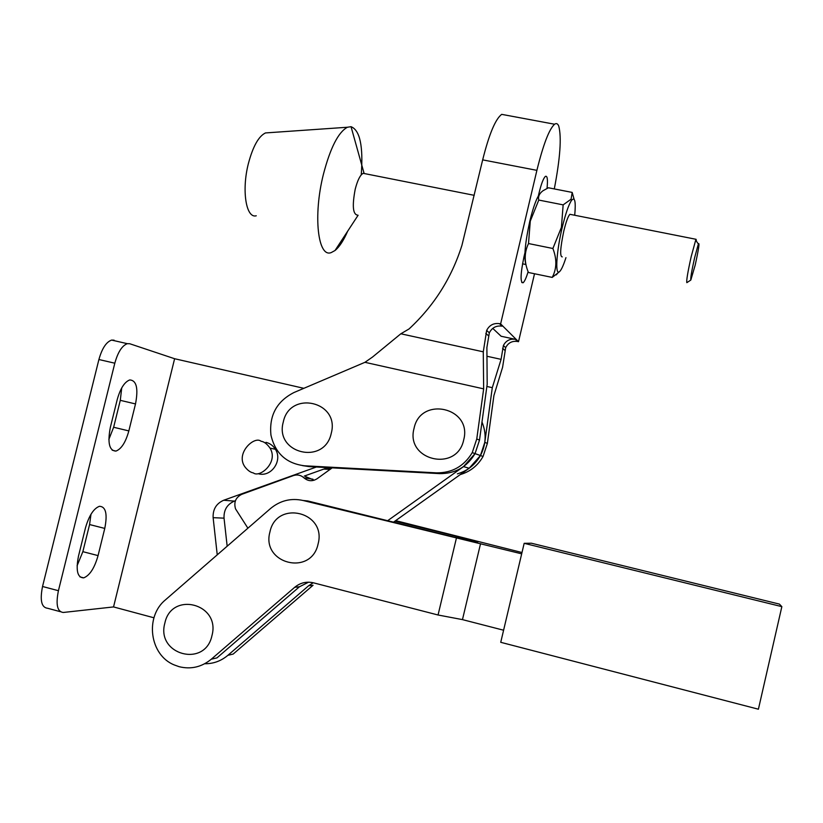<?xml version="1.0" encoding="UTF-8"?>
<svg xmlns="http://www.w3.org/2000/svg" width="823" height="823" viewBox="0 0 823 823"><rect width="100%" height="100%" fill="white"/><g stroke="black" fill="none" stroke-linecap="round" stroke-linejoin="round"><path stroke-width="1.23" d="M258.35 473.75C271.158 477.525 282.947 460.602 275.386 449.276C273.133 445.675 269.995 443.371 265.963 442.342M253.361 472.916C259.523 478.173 278.791 462.475 270.047 448.144C267.094 443.936 264.101 441.642 261.045 441.251C254.317 435.511 234.894 453.627 245.131 467.135C247.908 470.571 250.645 472.495 253.361 472.916M227.169 546.215L224.041 518.161C223.681 510.003 227.127 504.324 234.38 501.114L235.429 500.744M304.284 476.075L327.873 467.629M303.841 388.322L174.61 358.725L113.543 606.932L153.942 617.785M217.241 554.846L213.126 517.667C212.776 509.334 216.295 503.522 223.691 500.25L316.371 467.011M113.543 606.932L63.278 612.466C57.271 611.818 55.655 604.555 58.423 590.708L114.808 363.2C117.905 352.11 122.082 345.598 127.349 343.675L129.797 343.757L174.61 358.725M60.264 611.664L47.621 608.269C41.479 607.58 39.782 600.317 42.539 586.49L98.904 359.517C102.011 348.458 106.249 341.977 111.619 340.084L114.119 340.177M90.972 514.293L89.573 524.549L82.856 551.667L77.084 565.782M121.722 387.911L120.292 400.338L113.636 427.26L108.852 439.431M104.768 528.417L98.06 555.607C94.532 568.086 89.738 575.503 83.679 577.869C77.424 577.715 75.695 570.452 78.494 556.091L85.427 528.047C88.946 515.743 93.616 508.491 99.449 506.289C105.848 506.587 107.618 513.964 104.768 528.417L89.573 524.549M110.323 427.476L117.205 399.649C120.343 388.446 124.54 381.872 129.797 379.928C136.556 380.432 138.449 388.435 135.507 403.928L128.841 430.913C125.682 442.29 121.372 449.019 115.92 451.097C109.294 450.767 107.422 442.887 110.323 427.476M283.277 422.045C289.737 389.937 340.053 401.439 331.257 433.279C324.601 465.674 274.306 453.596 283.277 422.045M463.709 439.821C472.536 407.447 420.491 395.719 414.062 428.351C405.06 460.427 457.104 472.752 463.709 439.821M483.276 351.822L483.657 388.868L364.939 362.315L372.49 357.069L400.832 333.788L483.276 351.822L486.66 330.404C489.418 325.106 493.707 322.863 499.53 323.665L500.621 323.902L536.894 170.351C543.273 144.467 549.167 129.098 554.589 124.232C556.389 122.977 557.788 123.625 558.776 126.176C561.677 137.41 560.175 158.325 554.301 188.92M505.991 115.158L501.701 114.356C495.446 119.016 489.099 134.19 482.669 159.868L461.96 245.244C451.724 277.793 434.102 305.693 409.072 328.933L400.832 333.788M492.751 328.377L501.135 336.257L515.332 339.323C509.921 338.572 505.929 340.65 503.378 345.557L501.084 359.353L492.298 387.664L484.798 442.342L480.447 455.541C475.159 464.8 467.474 470.9 457.382 473.853M460.314 474.562C470.262 471.63 477.844 465.602 483.05 456.467L487.36 443.422L493.923 395.503L502.586 367.315L505.672 347.645C508.203 342.79 512.153 340.732 517.513 341.483L518.511 341.699L534.518 273.75M483.657 388.868L476.764 438.968L472.258 452.619C464.007 466.291 452.064 473.03 436.416 472.855L304.582 465.797C286.394 463.565 275.18 453.329 270.942 435.079C269.028 415.543 276.693 401.367 293.945 392.54L364.939 362.315M302.545 465.623L309.181 466.62L439.605 473.616C455.078 473.791 466.888 467.125 475.046 453.617L479.5 440.12L487.185 384.207L486.887 347.512L489.335 332.821C492.051 327.595 496.3 325.373 502.061 326.175L499.53 323.665M501.084 359.353L486.959 356.256M492.298 387.664L486.877 386.46M330.743 468.904L325.126 468.606M323.809 469.079L330.033 469.419M547.038 188.416C547.902 179.527 547.367 175.515 545.423 176.369C543.447 178.169 541.318 183.704 539.044 192.983L538.335 195.977M524.93 252.784L523.984 256.797C520.445 273.936 520.146 282.598 523.089 282.783C524.57 281.559 526.257 277.855 528.129 271.693M500.621 323.902L518.511 341.699M256.262 215.78C246.149 218.753 241.458 190.545 248.361 163.654C252.928 146.453 258.638 136.217 265.49 132.935L269.07 132.688M347.728 231.088C343.623 240.501 339.385 246.972 335.023 250.511L331.288 252.548C317.997 258.216 312.874 216.027 323.388 174.373C330.311 147.852 338.325 132.143 347.409 127.246L351.04 126.691C359.96 130.199 363.365 146.247 361.246 174.846M357.614 215.142C352.861 214.474 352.059 205.832 355.217 189.187C357.552 180.186 360.207 174.898 363.19 173.324L365.309 173.746M525.99 264.708C523.726 257.856 524.992 243.371 529.796 221.233C533.366 206.655 536.781 197.427 540.053 193.559M552.202 277.413L528.438 272.495C524.128 262.228 524.148 252.579 528.51 243.546L530.279 221.12L538.767 200.061C537.964 196.522 539.374 193.415 542.995 190.741L548.416 187.778L572.18 192.417L571.069 199.217L563.148 204.865L561.409 227.343L552.891 248.495C557.027 259.255 556.801 268.895 552.202 277.413L559.65 271.569M574.721 215.256C575.966 201.47 574.896 196.512 571.522 200.39C568.6 204.834 565.473 213.949 562.15 227.714C556.801 250.058 555.103 273.092 558.663 272.094C560.556 271.652 562.983 266.837 565.946 257.64M694.581 257.897C691.67 270.993 690.415 278.38 690.816 280.067L695.188 265.099C698.727 248.927 699.776 241.89 698.357 243.978L694.581 257.897M686.979 282.567L686.835 282.659C686.32 280.715 687.771 272.012 691.207 256.581L695.672 240.193L696.083 239.308L696.474 241.324M562.253 256.889C559.733 256.694 560.257 248.073 563.806 231.026C566.07 221.737 568.107 216.161 569.897 214.299L571.008 214.515M574.063 199.187L572.18 192.417M552.891 248.495L528.51 243.546M563.148 204.865L538.767 200.061M393.517 522.152L469.172 468.246L480.447 455.541C486.115 444.533 486.63 433.361 481.99 422.024M332.204 467.855L317.081 478.749C312.442 481.62 308.059 481.321 303.944 477.844C300.879 475.077 297.37 474.326 293.43 475.581L241.818 494.304C235.728 497.339 233.639 502.195 235.532 508.861L247.898 528.191M387.654 520.702L463.514 466.61L475.046 453.617L483.05 456.467M314.191 480.221L305.292 476.424M204.711 663.739C213.352 663.842 221.068 661.034 227.878 655.314L308.625 585.76L313.203 582.766M318.089 543.952C326.937 511.855 276.466 499.54 269.944 531.925C260.922 563.734 311.382 576.625 318.089 543.952M211.953 635.634C220.831 603.691 171.441 590.852 164.857 623.104C155.814 654.748 205.184 668.173 211.953 635.634M521.679 553.838L303.059 500.487C291.033 497.864 280.18 500.549 270.52 508.532L165.557 599.761C144.611 616.622 149.601 655.098 174.239 664.933L179.136 666.692C190.926 669.583 201.645 667.093 211.305 659.202L294.706 587.303C300.282 582.735 306.537 581.244 313.47 582.828L438.052 614.997L462.464 619.616L503.594 630.223M781.85 606.644L779.412 604.103L531.37 543.211L524.169 543.324L500.734 642.31L758.405 709.21L781.85 606.644L524.169 543.324M480.55 543.674L462.464 619.616M394.947 521.134L459.646 537.121L477.7 542.264L453.761 537.049L307.689 500.94L303.059 500.487M211.305 659.202L216.953 657.886L299.449 586.768L308.594 582.18M456.343 538.396L438.052 614.997M395.637 520.64L521.998 552.521M459.646 537.121L459.368 538.273M227.878 655.314L233.156 654.079L313.059 585.266L308.625 585.76M234.38 501.114L223.691 500.25M224.041 518.161L213.126 517.667M114.808 363.2L98.904 359.517M58.423 590.708L42.539 586.49M135.507 403.928L120.292 400.338M128.841 430.913L113.636 427.26M98.06 555.607L82.856 551.667M536.894 170.351L482.669 159.868M484.798 442.342L487.36 443.422M476.764 438.968L479.5 440.12M436.416 472.855L439.605 473.616M304.582 465.797L309.181 466.62M485.817 333.397L488.502 335.784M502.596 348.335L504.9 350.392M515.332 339.323L517.513 341.483M522.533 263.813L525.948 264.522M469.172 468.246L463.514 466.61M303.944 477.844L312.977 479.212M299.449 586.768L294.706 587.303M275.386 449.276L270.047 448.144M127.349 343.675L111.619 340.084M115.92 451.097L112.195 450.191M83.679 577.869L79.965 576.892M554.589 124.232L501.701 114.356M472.258 452.619L475.046 453.617M486.66 330.404L489.335 332.821M503.378 345.557L505.672 347.645M521.772 282.505L523.089 282.783M358.108 215.245L335.023 250.511M558.663 272.094L556.225 274.882M690.816 280.067L686.835 282.659M696.083 239.308L569.897 214.299M698.357 243.978L695.672 240.193M571.522 200.39L571.069 199.217M474.233 195.329L363.19 173.324M364.033 173.169L351.04 126.691M265.49 132.935L347.409 127.246"/></g></svg>
